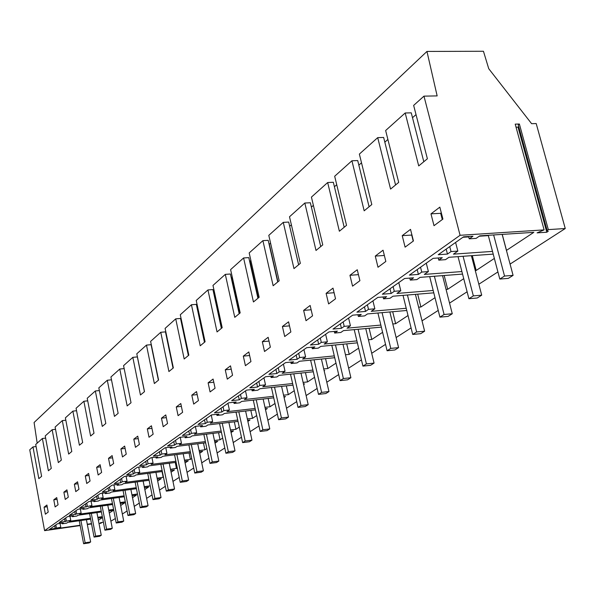 <?xml version="1.0" encoding="UTF-8"?>
<svg xmlns="http://www.w3.org/2000/svg" width="595" height="595" viewBox="0 0 595 595"><rect width="100%" height="100%" fill="white"/><g stroke="black" fill="none" stroke-linecap="round" stroke-linejoin="round"><path stroke-width="0.89" d="M488.25 235.3L499.8 279.062L508.316 278.378L513.083 275.373L502.165 234.393M499.8 279.062L504.538 276.05L493.649 234.951M513.083 275.373L504.538 276.05M458.038 256.638L468.905 298.712L477.235 297.998L481.697 295.18L471.404 255.686M468.905 298.712L473.337 295.894L463.074 256.281M481.697 295.18L473.337 295.894M429.687 276.623L439.928 317.135L448.08 316.399L452.267 313.751L442.546 275.634M439.928 317.135L444.093 314.487L434.395 276.259M452.267 313.751L444.093 314.487M565.25 228.525L548.315 229.611L519.383 124.02L515.211 124.139L544.105 229.886L460.076 235.293L423.967 96.137L437.154 95.907L426.957 51.438L483.452 51.267L488.74 68.7L531.61 123.686L536.199 123.552L565.25 228.525L510.079 264.091M460.076 235.293L44.595 530.658L29.75 449.82L32.978 446.919L38.824 478.64L41.613 476.35L35.722 444.458L42.386 438.485L48.388 470.771L51.282 468.384L45.227 435.927L52.152 429.716L58.325 462.59L61.337 460.113L55.112 427.061L62.311 420.606L68.656 454.082L71.787 451.508L65.383 417.846L72.873 411.123L79.41 445.231L82.668 442.554L76.078 408.252L83.88 401.253L90.604 436.016L94.003 433.22L87.212 398.263L95.341 390.967L102.273 426.407L105.821 423.491L98.822 387.851L107.301 380.242L114.448 416.388L118.145 413.339L110.93 376.985L119.781 369.041L127.166 405.916L131.026 402.741L123.574 365.642L132.826 357.342L140.457 394.983L144.496 391.659L136.791 353.787L146.467 345.1L154.358 383.537L158.582 380.056L150.617 341.381L160.754 332.285L168.921 371.548L173.346 367.903L165.098 328.38L175.726 318.853L184.182 358.986L188.831 355.156L180.285 314.762L191.441 304.752L200.21 345.792L205.096 341.768L196.224 300.46L207.945 289.943L217.049 331.928L222.188 327.696L212.98 285.429L225.312 274.369L234.772 317.336L240.187 312.881L230.607 269.609L243.6 257.955L253.448 301.963L259.152 297.269L249.186 252.942L262.893 240.648L273.15 285.749L279.174 280.788L268.791 235.36L283.265 222.366L293.967 268.605L300.341 263.354L289.505 216.773L304.826 203.029L316.005 250.465L322.758 244.902L311.43 197.101L327.674 182.531L339.366 231.232L346.535 225.334L334.68 176.246L351.92 160.776L364.177 210.809L371.801 204.539L359.365 154.09L377.706 137.638L390.573 189.076L398.695 182.397L385.642 130.521L405.188 112.983L418.716 165.916L427.389 158.776L413.651 105.397L423.967 96.137M91.556 523.942L87.346 524.545M80.176 525.571L44.595 530.658M99.008 523.555L100.919 523.28L101.373 522.983L100.481 522.663L103.396 522.246M115.356 518.543L110.893 521.175M497.918 271.93L478.841 284.224M467.112 291.788L449.552 303.108M438.225 310.404L422.034 320.846M411.086 327.904L396.129 337.543M385.538 344.371L371.704 353.289M361.44 359.908L348.633 368.164M338.674 374.582L326.804 382.235M317.135 388.468L306.12 395.571M296.734 401.618L286.493 408.222M277.367 414.105L267.854 420.241M258.966 425.961L250.116 431.673M241.466 437.243L233.218 442.561M224.791 447.998L217.108 452.951M208.89 458.247L201.727 462.865M193.717 468.027L187.031 472.333M179.207 477.383L172.974 481.4M165.328 486.323L159.512 490.079M152.045 494.891L146.608 498.394M139.304 503.102L134.232 506.375M127.085 510.979L122.347 514.035M544.105 229.886L537.084 232.861L546.783 232.229L548.24 231.276L547.125 230.391L548.315 229.611M101.254 511.112L79.604 514.132L81.128 513.069L69.265 515.426L77.967 509.275L84.163 508.42L82.883 509.313L87.443 508.68L88.685 507.818L112.626 504.508M120.673 505.505L124.697 502.842L120.272 503.452M113.578 509.394L108.736 510.071M90.485 518.319L69.28 521.317L70.753 520.29L59.106 522.603L67.473 516.691L73.564 515.835L72.337 516.698L76.822 516.066L78.019 515.233L101.418 511.96M109.309 513.016L113.444 510.279L108.9 510.919M102.318 516.646L97.803 517.286M80.117 525.259L59.344 528.226L60.757 527.237L49.325 529.513L57.38 523.816L63.375 522.968L62.192 523.801L66.603 523.176L67.756 522.373L90.641 519.138M102.474 517.457L97.959 518.096M98.368 520.246L102.489 517.524M91.496 523.63L87.287 524.232M175.882 461.251L151.093 464.412L153.056 463.051L148.051 463.691L146.452 464.807L139.684 465.669L150.877 457.756L157.749 456.893L156.106 458.046L161.171 457.414L162.77 456.298L190.541 452.81M199.712 453.249L202.672 451.285L199.385 451.702M184.502 460.151L190.4 459.399L191.731 458.522M170.505 469.366L177.288 468.072M185.075 462.917L188.265 460.813L184.733 461.266M162.1 470.452L137.891 473.598L139.773 472.289L134.849 472.928L133.325 473.999L126.675 474.862L137.386 467.291L144.139 466.428L142.562 467.529L147.538 466.889L149.07 465.826L176.113 462.367M157.102 478.187L163.476 477.205M171.085 472.177L174.469 469.931L170.72 470.422M148.899 479.265L125.255 482.389L127.047 481.139L122.213 481.772L120.755 482.798L114.218 483.661L124.474 476.409L131.108 475.546L129.606 476.602L134.485 475.97L135.95 474.944L162.316 471.515M273.395 396.315L244.381 399.543L246.992 397.728L241.377 398.353L239.257 399.833L231.663 400.673L246.598 390.127L254.318 389.294L252.116 390.826L257.799 390.208L259.933 388.728L292.993 385.144M303.599 384.556L304.61 383.887L303.48 384.013M283.562 395.184L288.322 394.656L294.257 390.737M255.114 408.468L226.911 411.688L229.387 409.97L223.884 410.595L221.868 412.008L214.431 412.856L228.621 402.83L236.185 401.989L234.095 403.447L239.659 402.822L241.689 401.409L273.73 397.839M284.075 397.467L285.503 396.523L283.904 396.701M264.991 407.337L270.011 406.764L274.994 403.47M237.732 420.04L210.28 423.253L212.638 421.617L207.246 422.249L205.327 423.588L198.023 424.443L211.53 414.908L218.945 414.053L216.959 415.444L222.418 414.819L224.352 413.473L255.434 409.903M265.519 409.732L267.326 408.542L265.311 408.772M247.327 418.91L252.57 418.3L256.683 415.578M406.221 308.277L371.228 311.326L374.857 308.805L368.491 309.355L365.538 311.423L356.926 312.174L377.832 297.403L386.601 296.674L383.515 298.839L389.963 298.296L392.96 296.213L433.785 292.837M418.627 307.199L420.903 306.998L435.012 297.679M380.837 325.063L347.011 328.172L350.433 325.792L344.208 326.358L341.418 328.306L332.992 329.08L352.679 315.171L361.262 314.42L358.354 316.451L364.661 315.893L367.487 313.929L406.764 310.478M392.804 323.963L395.645 323.702L408.014 315.521M356.903 340.905L324.163 344.059L327.391 341.813L321.3 342.393L318.675 344.237L310.426 345.026L328.99 331.913L337.387 331.132L334.65 333.051L340.816 332.479L343.479 330.627L381.336 327.124M368.454 339.797L371.786 339.477L382.607 332.322M492.496 251.395L453.45 254.147L457.838 251.097L451.025 251.573L447.455 254.072L438.232 254.72L463.565 236.825L472.965 236.215L469.217 238.833L476.119 238.379L479.763 235.851L533.827 232.34L506.434 250.413M494.356 258.438L476.179 270.457L475.271 270.524M461.891 271.551L424.295 274.421L428.4 271.565L421.751 272.071L418.404 274.414L409.397 275.098L433.101 258.349L442.286 257.695L438.783 260.141L445.529 259.658L448.928 257.293L493.218 254.125M463.728 278.683L447.7 289.282L446.064 289.415M433.19 290.472L396.947 293.447L400.799 290.762L394.292 291.29L391.153 293.491L382.347 294.213L404.585 278.497L413.562 277.805L410.275 280.104L416.864 279.591L420.063 277.367L462.546 274.087M292.628 383.537L262.767 386.75L265.511 384.846L259.784 385.463L257.553 387.025L249.811 387.858L265.541 376.739L273.417 375.914L271.104 377.535L276.898 376.933L279.152 375.363L313.29 371.786M324.178 370.953L324.729 370.588L324.111 370.655M303.108 382.406L307.585 381.923L314.562 377.312M312.896 370.083L282.142 373.281L285.035 371.273L279.189 371.875L276.831 373.526L268.925 374.352L285.526 362.623L293.573 361.805L291.126 363.523L297.039 362.92L299.419 361.269L334.717 357.707M323.717 368.952L327.852 368.521L335.989 363.143M334.293 355.892L302.572 359.075L305.629 356.948L299.664 357.543L297.173 359.283L289.103 360.094L306.648 347.696L314.859 346.9L312.278 348.715L318.318 348.127L320.831 346.379L357.364 342.839M345.464 354.769L349.228 354.389L358.636 348.172M190.296 451.642L164.889 454.825L166.942 453.397L161.84 454.03L160.174 455.197L153.279 456.06L164.994 447.79L171.992 446.927L170.274 448.132L175.428 447.492L177.102 446.332L205.632 442.814M215.018 443.126L217.733 441.326L214.713 441.698M199.139 450.534L204.903 449.813L206.837 448.533M205.372 441.587L179.326 444.785L181.468 443.29L176.276 443.93L174.528 445.149L167.5 446.012L179.772 437.347L186.904 436.485L185.105 437.749L190.355 437.109L192.111 435.89L221.444 432.357M231.053 432.52L233.5 430.906L230.778 431.234M214.453 440.478L220.068 439.787L222.664 438.069M221.169 431.063L194.439 434.276L196.685 432.714L191.389 433.346L189.56 434.625L182.405 435.488L195.264 426.399L202.538 425.537L200.649 426.868L206.004 426.236L207.841 424.949L238.022 421.401M247.87 421.409L250.012 419.988L247.624 420.271M230.496 429.947L235.94 429.293L239.264 427.098M112.448 503.623L90.336 506.672L91.927 505.564L79.834 507.959L88.893 501.555L95.185 500.7L93.854 501.63L98.495 500.997L99.789 500.098L124.288 496.758M132.506 497.68L136.396 495.107L132.112 495.695M125.292 501.853L120.101 502.567M124.102 495.828L101.5 498.907L103.158 497.755L98.487 498.387L97.141 499.331L90.827 500.187L100.265 493.523L106.669 492.66L105.278 493.634L110.001 492.995L111.347 492.058L136.434 488.688M144.83 489.529L148.571 487.06L144.444 487.61M137.497 494.014L131.934 494.765M157.675 481.035L161.252 478.678L157.303 479.198M150.223 485.847L144.25 486.643M136.24 487.721L113.132 490.815L114.857 489.618L110.105 490.25L108.707 491.232L102.281 492.095L112.113 485.148L118.628 484.285L117.185 485.297L121.982 484.657L123.388 483.683L149.1 480.284M426.957 51.438L34.086 422.502L37.18 443.149M361.515 162.792L358.845 165.15M387.888 139.468L384.824 142.175M416.017 114.597L412.506 117.706M214.572 292.725L213.664 292.896M232.266 277.084L231.187 277.53M250.904 260.595L249.64 261.354M270.584 243.199L269.111 244.292M291.379 224.813L289.676 226.293L298.638 264.76M313.387 205.349L311.401 207.105M336.725 184.71L334.42 186.748M63.881 492.169L65.242 499.436L68.306 497.16L66.93 489.849L63.881 492.169L67.287 491.715M430.981 213.858L439.839 207.142L442.911 219.079L434 225.691L430.981 213.858L440.679 213.308L442.286 219.548M375.274 256.088L383.054 250.19L385.828 261.458L378.004 267.259L375.274 256.088L384.355 255.463M96.665 467.313L98.153 475.011L101.619 472.437L100.116 464.695L96.665 467.313L100.525 466.822M133.815 439.14L135.452 447.321L139.394 444.391L137.743 436.165L133.815 439.14L138.233 438.619M349.949 275.292L352.56 286.15L359.908 280.699L357.26 269.743L349.949 275.292L358.45 274.652M243.31 356.13L245.415 365.687L250.956 361.574L248.829 351.95L243.31 356.13L249.617 355.52M161.468 418.181L165.767 414.923L167.537 423.506L163.216 426.712L161.468 418.181L166.325 417.63M147.329 428.898L151.435 425.789L153.146 434.186L149.018 437.251L147.329 428.898L151.956 428.363M326.112 293.357L328.604 303.933L335.528 298.794L333.007 288.136L326.112 293.357L334.093 292.718M282.417 326.484L284.7 336.525L290.873 331.943L288.56 321.828L282.417 326.484L289.482 325.859M402.227 235.657L405.098 247.148L413.436 240.96L410.52 229.365L402.227 235.657L411.703 235.055L413.228 241.116M120.897 448.942L122.481 456.953L126.252 454.149L124.653 446.094L120.897 448.942L125.114 448.429M108.521 458.321L110.06 466.168L113.667 463.49L112.12 455.591L108.521 458.321L112.559 457.823M303.643 310.397L306.023 320.698L312.554 315.848L310.144 305.466L303.643 310.397L311.14 309.757M225.267 369.815L230.496 365.851L232.548 375.244L227.29 379.141L225.267 369.815L231.232 369.212M208.124 382.816L213.092 379.045L215.063 388.223L210.072 391.927L208.124 382.816L213.776 382.221M85.286 475.933L86.736 483.482L90.061 481.02L88.596 473.427L85.286 475.933L88.99 475.457M74.368 484.211L75.773 491.619L78.964 489.254L77.551 481.801L74.368 484.211L77.915 483.75M191.813 395.177L193.687 404.087L198.44 400.561L196.543 391.592L191.813 395.177L197.183 394.597M176.276 406.95L180.783 403.536L182.62 412.305L178.091 415.667L176.276 406.95L181.386 406.385M262.336 341.709L264.53 351.504L270.368 347.168L268.152 337.298L262.336 341.709L269 341.084M53.788 499.815L56.726 497.591L58.065 504.768L55.119 506.955L53.788 499.815L57.06 499.376M44.082 507.178L46.908 505.029L48.21 512.079L45.376 514.192L44.082 507.178L47.228 506.747M547.125 230.391L518.252 124.905L519.383 124.02M516.043 127.189L518.029 127.137L518.714 126.601M546.783 232.229L518.029 127.137M394.292 291.29L393.131 286.589M400.799 290.762L398.776 282.603M391.153 293.491L390 288.806M410.275 280.104L409.777 278.096M447.7 289.282L444.182 275.507M421.751 272.071L420.531 267.229M428.4 271.565L426.28 263.168M418.404 274.414L417.192 269.587M438.783 260.141L438.232 257.985M476.179 270.457L472.311 255.619M451.025 251.573L449.746 246.59M457.838 251.097L455.599 242.455M447.455 254.072L446.183 249.112M469.217 238.833L468.607 236.498M506.501 250.406L502.314 234.713L502.842 234.356M488.331 235.62L479.243 236.215M468.711 236.899L462.932 237.271M351.92 160.776L357.714 160.553L369.086 206.77M377.706 137.638L383.641 137.452L395.571 184.971M405.188 112.983L411.257 112.842L423.804 161.728M441.304 212.839L440.679 213.308M403.023 295.38L412.707 334.45L420.68 333.683L424.622 331.199L415.414 294.354M412.707 334.45L416.626 331.958L407.441 295.016M424.622 331.199L416.626 331.958M377.907 313.015L387.085 350.745L394.887 349.964L398.598 347.621L389.859 311.966M387.085 350.745L390.774 348.402L382.057 312.65M398.598 347.621L390.774 348.402M354.211 329.63L362.92 366.111L370.559 365.315L374.069 363.106L365.754 328.566M362.92 366.111L366.401 363.902L358.108 329.273M374.069 363.106L366.401 363.902M321.3 342.393L320.288 338.057M327.391 341.813L325.629 334.286M318.675 344.237L317.663 339.909M334.65 333.051L334.264 331.422M371.786 339.477L369.086 328.254M344.208 326.358L343.151 321.902M350.433 325.792L348.588 318.065M341.418 328.306L340.37 323.866M358.354 316.451L357.937 314.71M395.645 323.702L392.7 311.721M368.491 309.355L367.39 304.781M374.857 308.805L372.931 300.862M365.538 311.423L364.438 306.864M383.515 298.839L383.061 296.972M420.903 306.998L417.69 294.168M283.265 222.366L288.694 222.061L298.616 264.782M304.826 203.029L310.367 202.746L320.735 246.568M327.674 182.531L333.341 182.278L344.185 227.268M331.809 345.316L340.095 380.629L347.577 379.818L350.894 377.728L342.973 344.23M340.095 380.629L343.382 378.539L335.483 344.959M350.894 377.728L343.382 378.539M310.605 360.139L318.496 394.359L325.837 393.54L328.968 391.562L321.412 359.045M318.496 394.359L321.612 392.38L314.078 359.789M328.968 391.562L321.612 392.38M290.501 374.173L298.036 407.374L305.228 406.541L308.203 404.667L300.973 373.072M298.036 407.374L300.988 405.5L293.789 373.831M308.203 404.667L300.988 405.5M259.784 385.463L258.892 381.44M265.511 384.846L263.957 377.862M257.553 387.025L256.668 383.009M271.104 377.535L270.799 376.189M307.585 381.923L305.443 372.611M279.189 371.875L278.259 367.755M285.035 371.273L283.413 364.118M276.831 373.526L275.909 369.413M291.126 363.523L290.799 362.087M327.852 368.521L325.547 358.629M299.664 357.543L298.69 353.318M305.629 356.948L303.941 349.607M297.173 359.283L296.213 355.074M312.278 348.715L311.921 347.19M349.228 354.389L346.729 343.865M225.312 274.369L230.406 273.998L239.183 313.706M231.812 277.486L239.718 313.26M243.6 257.955L248.799 257.605L257.933 298.274M250.086 261.317L258.319 297.954M262.893 240.648L268.204 240.321L277.716 281.985M269.357 244.277L277.932 281.807M271.417 387.479L278.624 419.72L285.674 418.887L288.493 417.102L281.576 386.378M278.624 419.72L281.428 417.935L274.526 387.144M288.493 417.102L281.428 417.935M253.277 400.123L260.179 431.449L267.088 430.609L269.773 428.913L263.146 399.014M260.179 431.449L262.841 429.754L256.229 399.788M269.773 428.913L262.841 429.754M236.014 412.134L242.634 442.613L249.409 441.765L251.968 440.151L245.601 411.033M242.634 442.613L245.17 440.999L238.818 411.814M251.968 440.151L245.17 440.999M207.246 422.249L206.45 418.493M212.638 421.617L211.255 415.102M205.327 423.588L204.531 419.847M216.959 415.444L216.714 414.313M252.57 418.3L250.845 410.431M223.884 410.595L223.058 406.757M229.387 409.97L227.945 403.306M221.868 412.008L221.05 408.177M234.095 403.447L233.835 402.25M270.011 406.764L268.159 398.457M241.377 398.353L240.521 394.418M246.992 397.728L245.497 390.908M239.257 399.833L238.402 395.913M252.116 390.826L251.841 389.561M288.322 394.656L286.336 385.865M175.726 318.853L180.523 318.444L188.37 355.535M181.691 321.389L181.155 321.434M191.441 304.752L196.335 304.365L204.464 342.281M197.726 307.459L197.012 307.511M207.945 289.943L212.936 289.564L221.385 328.358M214.445 292.837L222.061 327.8M219.562 423.573L225.914 453.241L232.571 452.393L235.01 450.854L228.889 422.472M225.914 453.241L228.331 451.702L222.233 423.261M235.01 450.854L228.331 451.702M203.869 434.476L209.976 463.379L216.513 462.531L218.834 461.065L212.943 433.383M209.976 463.379L212.281 461.906L206.413 434.171M218.834 461.065L212.281 461.906M188.883 444.882L194.758 473.055L201.177 472.207L203.401 470.801L197.726 443.788M194.758 473.055L196.967 471.649L191.307 444.584M203.401 470.801L196.967 471.649M161.84 454.03L161.126 450.519M166.942 453.397L165.774 447.693M160.174 455.197L159.46 451.694M170.274 448.132L170.073 447.165M204.903 449.813L203.483 443.082M176.276 443.93L175.532 440.337M181.468 443.29L180.226 437.288M174.528 445.149L173.792 441.572M185.105 437.749L184.889 436.73M220.068 439.787L218.558 432.706M191.389 433.346L190.623 429.679M196.685 432.714L195.353 426.384M189.56 434.625L188.801 430.966M200.649 426.868L200.418 425.789M235.94 429.293L234.326 421.833M132.826 357.342L137.363 356.911L144.436 391.703M146.467 345.1L151.085 344.676L158.404 380.205M160.754 332.285L165.462 331.869L173.033 368.164M174.558 454.818L180.218 482.3L186.525 481.452L188.645 480.113L183.171 453.732M180.218 482.3L182.33 480.961L176.871 454.528M188.645 480.113L182.33 480.961M160.851 464.323L166.31 491.143L172.505 490.302L174.536 489.016L169.248 463.245M166.31 491.143L168.326 489.863L163.06 464.033M174.536 489.016L168.326 489.863M147.716 473.412L152.989 499.614L159.081 498.774L161.022 497.546L155.92 472.348M152.989 499.614L154.923 498.387L149.828 473.137M161.022 497.546L154.923 498.387M122.213 481.772L121.566 478.469M127.047 481.139L126.073 476.201M120.755 482.798L120.108 479.503M129.606 476.602L129.435 475.769M163.209 477.376L162.026 471.552M134.849 472.928L134.18 469.559M139.773 472.289L138.739 467.12M133.325 473.999L132.655 470.63M142.562 467.529L142.391 466.651M176.514 468.585L175.257 462.479M148.051 463.691L147.352 460.247M153.056 463.051L151.956 457.622M146.452 464.807L145.76 461.37M156.106 458.046L155.92 457.124M190.4 459.399L189.069 452.996M95.341 390.967L99.35 390.558M107.301 380.242L111.488 379.818M119.781 369.041L124.169 368.61M135.132 482.129L140.227 507.736L146.206 506.895L148.073 505.72L143.135 481.072M140.227 507.736L142.079 506.553L137.155 481.861M148.073 505.72L142.079 506.553M123.053 490.488L127.985 515.523L133.86 514.682L135.653 513.552L130.878 489.44M127.985 515.523L129.762 514.392L124.995 490.228M135.653 513.552L129.762 514.392M111.451 498.506L116.226 522.998L122.012 522.165L123.73 521.079L119.097 497.465M116.226 522.998L117.929 521.912L113.31 498.253M123.73 521.079L117.929 521.912M87.331 506.196L86.736 503.08M91.927 505.564L91.095 501.258M86.037 507.104L85.449 503.987M93.854 501.63L93.713 500.901M98.487 498.387L97.877 495.211M103.158 497.755L102.288 493.248M97.141 499.331L96.531 496.156M105.278 493.634L105.129 492.868M110.105 490.25L109.473 487.015M114.857 489.618L113.935 484.91M108.707 491.232L108.074 488.004M117.185 485.297L117.029 484.494M62.311 420.606L65.837 420.211M72.873 411.123L76.554 410.728M83.88 401.253L87.718 400.844M100.302 506.211L104.928 530.182L110.618 529.349L112.277 528.308L107.784 505.177M104.928 530.182L106.572 529.141L102.095 505.966M112.277 528.308L106.572 529.141M89.585 513.619L94.07 537.092L99.67 536.266L101.262 535.262L96.903 512.593M94.07 537.092L95.646 536.088L91.303 513.381M101.262 535.262L95.646 536.088M79.261 520.744L83.612 543.733L89.124 542.915L90.656 541.948L86.424 519.732M83.612 543.733L85.137 542.774L80.913 520.513M90.656 541.948L85.137 542.774M101.373 522.983L101.284 522.551M56.384 527.862L55.841 524.909M60.757 527.237L60.05 523.444M55.238 528.665L54.688 525.72M62.192 523.801L62.073 523.154M66.305 520.915L65.74 517.91M70.753 520.29L70.009 516.334M65.108 521.755L64.55 518.758M72.337 516.698L72.211 516.029M76.614 513.701L76.034 510.636M81.128 513.069L80.347 508.941M75.372 514.571L74.791 511.514M82.883 509.313L82.75 508.613M32.978 446.919L36.109 446.548M42.386 438.485L45.636 438.106M52.152 429.716L55.536 429.33"/></g></svg>
